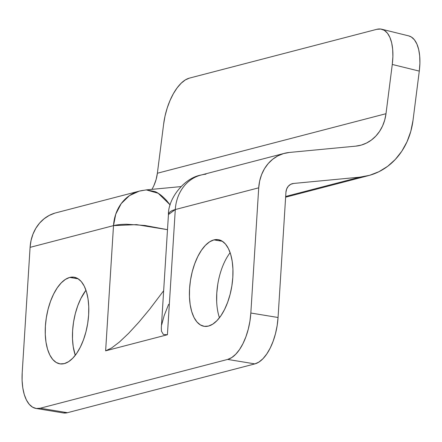 <?xml version="1.0" encoding="UTF-8"?>
<svg xmlns="http://www.w3.org/2000/svg" width="442" height="442" viewBox="0 0 442 442"><rect width="100%" height="100%" fill="white"/><g stroke="black" fill="none" stroke-linecap="round" stroke-linejoin="round"><path stroke-width="0.66" d="M64.3 363.611A43.902 20.879 99.3 0 1 59.897 363.849A43.902 20.879 99.3 0 1 45.786 321.654A43.902 20.879 99.3 0 1 69.725 277.438L78.228 278.836L69.725 277.438L73.891 277.167L77.792 278.565L81.284 281.571L84.223 286.079L86.499 291.908L88.03 298.836L88.754 306.599L88.643 314.892L87.698 323.406L85.958 331.809L83.488 339.782L80.389 347.009L76.775 353.224L72.786 358.18L68.576 361.689L64.3 363.611L60.134 363.882L56.233 362.49L52.742 359.479L49.802 354.976L47.526 349.147L45.996 342.219L45.272 334.456L45.388 326.157L46.333 317.643L48.068 309.24L50.537 301.273L53.637 294.041L57.25 287.83L61.239 282.874L65.455 279.366L69.725 277.438A43.902 20.879 99.3 0 1 74.129 277.206A43.902 20.879 99.3 0 1 88.24 319.395A43.902 20.879 99.3 0 1 64.3 363.611M85.969 290.239A43.902 20.879 -80.7 0 0 75.284 355.285L73.217 346.688L72.494 338.926L72.61 330.627L73.554 322.113L75.289 313.709L77.759 305.742L80.858 298.51L85.969 290.239M208.48 326.069A43.902 20.879 99.3 0 1 204.077 326.307A43.902 20.879 99.3 0 1 189.966 284.112A43.902 20.879 99.3 0 1 213.906 239.895L222.409 241.293L213.906 239.895L218.072 239.625L221.972 241.023L225.464 244.028L228.403 248.537L230.68 254.365L232.21 261.294L232.934 269.056L232.818 277.355L231.873 285.869L230.138 294.267L227.669 302.24L224.569 309.466L220.956 315.682L216.967 320.638L212.751 324.146L208.48 326.069L204.315 326.34L200.414 324.947L196.922 321.936L193.983 317.433L191.706 311.604L190.176 304.676L189.452 296.913L189.568 288.615L190.508 280.101L192.248 271.697L194.718 263.73L197.817 256.498L201.43 250.288L205.419 245.332L209.63 241.824L213.906 239.895A43.902 20.879 99.3 0 1 218.309 239.663A43.902 20.879 99.3 0 1 232.42 281.852A43.902 20.879 99.3 0 1 208.48 326.069M230.144 252.697A43.902 20.879 -80.7 0 0 219.459 317.743M168.452 214.552L175.292 209.541L167.419 334.743L163.374 334.495L167.419 334.743L105.627 350.832L111.627 347.97L119.357 342.097L128.517 333.439L138.749 322.334L149.672 309.212L163.656 290.72L149.672 309.212L138.749 322.334L128.517 333.439L119.357 342.097L111.627 347.97L105.627 350.832L113.506 225.63L136.512 224.619L167.496 229.674L144.843 225.464L126.771 224.254C121.29 224.293 116.87 224.751 113.506 225.63L30.084 247.354L22.21 372.556L22.1 380.457L22.785 387.849L24.244 394.452L26.415 399.999L29.216 404.292L32.537 407.154L36.255 408.485L40.222 408.226L227.658 359.423L231.724 357.589L235.735 354.246L239.536 349.528L242.978 343.611L245.929 336.727L248.277 329.135L249.934 321.135L250.835 313.024L258.714 187.822L175.292 209.541L258.714 187.822A41.813 35.99 -104.6 0 1 284.471 153.319L201.055 175.043A41.813 35.99 75.4 0 0 175.292 209.541L167.419 334.743L105.627 350.832L113.506 225.63L115.754 214.16L121.219 203.613L129.456 195.607L139.263 191.132L55.841 212.851A41.813 35.99 75.4 0 0 30.084 247.354L113.506 225.63A41.813 35.99 -104.6 0 1 139.263 191.132A41.813 35.99 -104.6 0 1 144.153 190.27M63.477 412.955L67.444 412.701L254.879 363.893L258.946 362.059L262.957 358.716L266.753 353.998L270.2 348.086L273.15 341.196L275.499 333.611L277.156 325.605L278.057 317.494L285.935 192.292A10.453 8.995 -104.6 0 1 292.372 183.668A10.453 8.995 -104.6 0 1 293.593 183.452L291.201 184.076L293.593 183.452L359.86 177.154L285.67 196.469L359.86 177.154L369.7 175.292L379.043 171.651L387.651 166.325L395.308 159.446L401.822 151.186L407.027 141.755L410.789 131.39L413.016 120.357L419.287 71.107L419.9 63.305L419.696 56.012L418.684 49.504L416.905 44.034L414.425 39.813L411.342 36.995L408.629 35.857M216.674 301.383L216.784 293.085L217.729 284.571M151.915 189.358A41.813 35.99 75.4 0 0 157.374 173.236L163.65 123.987A41.813 19.293 103.8 0 1 189.408 78.118L376.838 29.31L189.408 78.118L185.286 79.941L181.132 83.251L177.093 87.919L173.33 93.77L169.988 100.577L167.192 108.075L165.048 115.981L163.65 123.987L157.374 173.236L385.999 113.705L392.275 64.455L392.888 56.653L392.684 49.36L391.673 42.852L389.894 37.382L387.413 33.156L384.33 30.343L380.761 29.045L376.838 29.31A41.813 19.293 103.8 0 1 381.678 29.216A41.813 19.293 103.8 0 1 392.275 64.455L385.999 113.705A41.813 35.99 -104.6 0 1 360.517 145.296A41.813 35.99 -104.6 0 1 355.628 146.158L289.361 152.457L355.628 146.158L361.252 145.098L366.589 143.015L371.507 139.97L375.882 136.037L379.606 131.318L382.579 125.931L384.728 120.009L385.999 113.705L157.374 173.236L156.103 179.54L153.949 185.463M284.471 153.319A41.813 35.99 -104.6 0 1 289.361 152.457L283.433 153.612L277.825 155.893L272.703 159.247L268.211 163.573L264.471 168.745L261.592 174.623L259.653 181.043L258.714 187.822L250.835 313.024L278.057 317.494L285.935 192.292L286.654 188.994L288.306 186.231L290.709 184.314L293.593 183.452L359.86 177.154A73.168 62.979 -104.6 0 0 368.418 175.64L285.626 197.198M227.658 359.423L40.222 408.226L67.444 412.701L254.879 363.893L227.658 359.423L254.879 363.893A41.813 19.884 -80.7 0 0 278.057 317.494L250.835 313.024A41.813 19.884 99.3 0 1 227.658 359.423M381.678 29.216L408.69 35.874A41.813 19.293 -76.2 0 1 419.287 71.107L392.275 64.455L419.287 71.107L413.016 120.357A73.168 62.979 -104.6 0 1 368.418 175.64M54.802 213.143L49.2 215.425L44.078 218.779L39.581 223.1L35.846 228.276L32.968 234.155L31.028 240.575L30.084 247.354L22.21 372.556A41.813 19.884 99.3 0 0 36.029 408.452L63.25 412.922A41.813 19.884 -80.7 0 0 67.444 412.701L40.222 408.226A41.813 19.884 99.3 0 1 36.029 408.452M205.944 174.181A41.813 35.99 -104.6 0 0 200.784 175.115A41.813 35.99 -104.6 0 0 175.292 209.541C171.921 210.42 169.772 211.668 168.855 213.298L168.435 214.729L161.319 327.87L161.44 331.135L163.374 334.495L161.44 331.135L161.33 327.715M161.7 324.798L164.131 315.726L168.651 304.267M170.164 204.933L158.214 193.281L146.285 189.894L155.087 191.585C158.794 193.231 162.606 196.187 166.518 200.458L170.164 204.933M146.258 189.894L180.977 186.596M168.435 214.729C167.932 198.839 184.143 177.911 201.055 175.043M139.263 191.132L146.285 189.894"/></g></svg>
